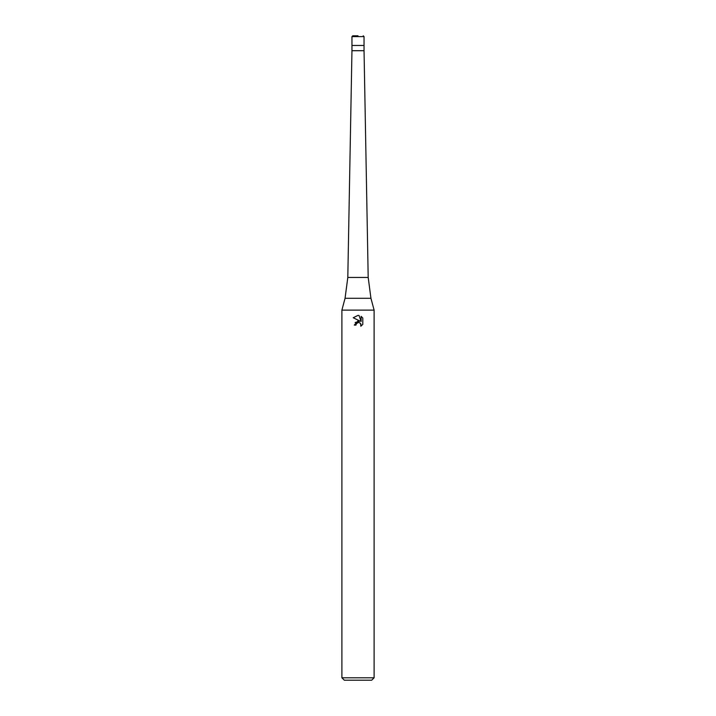 <?xml version="1.0" encoding="UTF-8"?>
<svg xmlns="http://www.w3.org/2000/svg" width="716" height="716" viewBox="0 0 716 716"><rect width="100%" height="100%" fill="white"/><g stroke="black" fill="none" stroke-linecap="round" stroke-linejoin="round"><path stroke-width="1.07" d="M364.041 50.702L364.041 45.466L351.959 45.466L364.041 45.466L364.041 36.605L351.959 36.605L351.959 50.702L364.041 50.702L368.194 277.45L370.942 298.295L374.11 310.118L374.11 677.784L341.89 677.784L344.306 680.2L371.694 680.2L374.11 677.784M370.942 298.295L345.058 298.295L347.806 277.45L368.194 277.45M345.058 298.295L341.89 310.118L374.11 310.118M358 322.567L356.255 323.927L355.986 325.1L354.295 325.1L358 320.866L360.05 321.108L353.212 317.743L358 315.38L359.038 315.496L361.124 321.511L361.124 316.356L362.788 318.038L362.788 324.384L360.864 326.228L360.936 324.097L359.548 322.701L358 322.567L359.029 322.549M355.986 325.1L356.156 324.151M360.56 323.462L360.864 326.228L362.788 324.384M360.05 321.108L355.136 322.531M356.255 323.927L357.857 322.603M362.788 318.038L361.124 316.356M359.038 315.496L358.116 315.38M358.045 315.38L353.212 317.743M358 35.8L352.764 35.8L358 35.8M341.89 310.118L341.89 677.784M351.959 50.702L347.806 277.45M351.959 36.605L352.764 35.8M364.041 36.605L363.236 35.8"/></g></svg>
